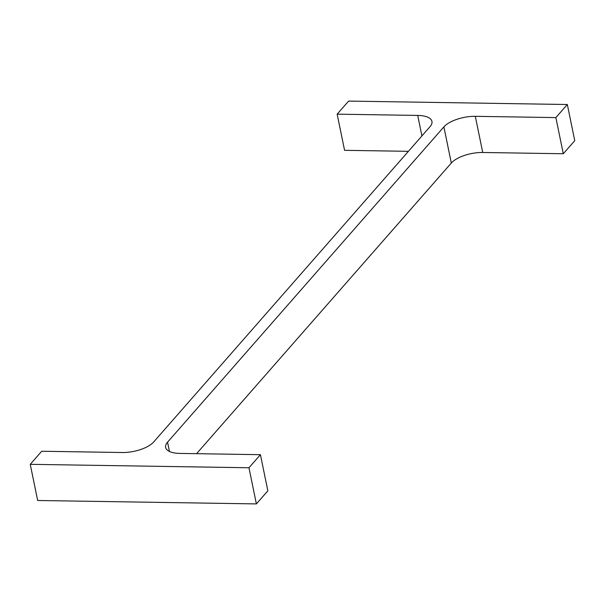 <?xml version="1.0" encoding="UTF-8"?>
<svg xmlns="http://www.w3.org/2000/svg" width="605" height="605" viewBox="0 0 605 605"><rect width="100%" height="100%" fill="white"/><g stroke="black" fill="none" stroke-linecap="round" stroke-linejoin="round"><path stroke-width="0.91" d="M260.422 454.68L248.965 467.756L256.384 503.912L267.849 490.836L260.422 454.68L179.867 453.417A24.276 9.952 168.4 0 1 165.634 447.405A24.276 9.952 168.4 0 1 167.547 442.179L443.889 126.884L451.307 163.04L196.572 453.682M256.384 503.912L37.669 500.486L30.25 464.33L41.715 451.254L122.27 452.517A24.276 9.952 168.4 0 0 153.693 441.96L430.034 126.664A24.276 9.952 168.4 0 0 431.947 121.446A24.276 9.952 168.4 0 0 417.715 115.426L337.151 114.163L344.578 150.32L408.428 151.318M248.965 467.756L30.25 464.33M337.151 114.163L348.616 101.088L567.331 104.514L574.75 140.67L563.285 153.746L482.73 152.483A24.276 9.952 168.4 0 0 451.307 163.04M567.331 104.514L555.866 117.589L563.285 153.746M555.866 117.589L475.311 116.326L482.73 152.483M443.889 126.884A24.276 9.952 168.4 0 1 475.311 116.326M167.547 442.179L169.445 451.451M417.715 115.426L421.919 135.921"/></g></svg>

